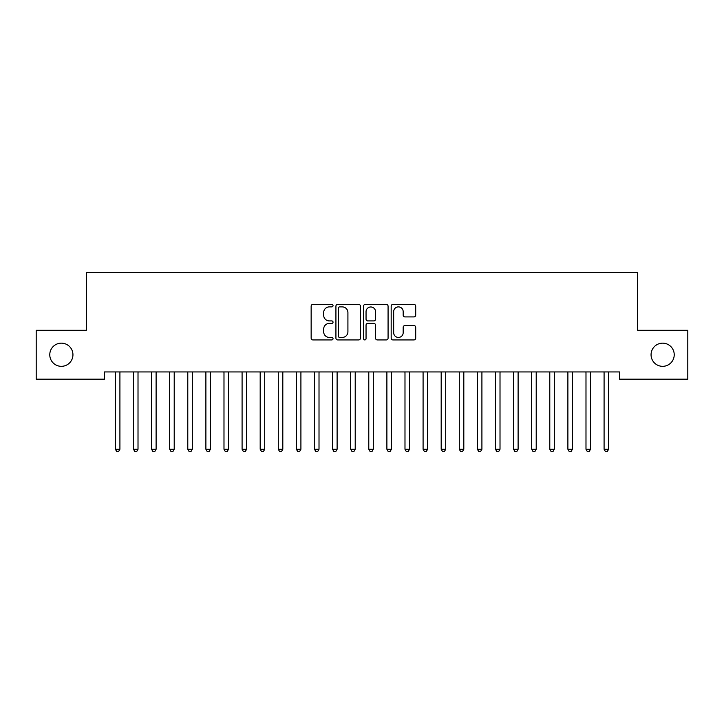 <?xml version="1.0" encoding="UTF-8"?>
<svg xmlns="http://www.w3.org/2000/svg" width="724" height="724" viewBox="0 0 724 724"><rect width="100%" height="100%" fill="white"/><g stroke="black" fill="none" stroke-linecap="round" stroke-linejoin="round"><path stroke-width="1.09" d="M333.04 305.637A1.24 1.24 0 0 0 331.8 304.397L312.922 304.397A1.774 1.774 0 0 0 311.148 306.171L311.148 338.153A1.774 1.774 0 0 0 312.922 339.927L331.8 339.927A1.24 1.24 0 0 0 333.04 338.687A1.24 1.24 0 0 0 331.8 337.438L329.357 337.438A5.683 5.683 0 0 1 323.673 331.755L323.673 329.094A5.683 5.683 0 0 1 329.357 323.402L331.8 323.402A1.24 1.24 0 0 0 333.04 322.162A1.24 1.24 0 0 0 331.8 320.922L329.357 320.922A5.683 5.683 0 0 1 323.673 315.23L323.673 312.569A5.683 5.683 0 0 1 329.357 306.886L331.8 306.886A1.24 1.24 0 0 0 333.04 305.637M651.057 354.742A11.584 11.584 0 0 0 662.641 366.326A11.584 11.584 0 0 0 674.225 354.742A11.584 11.584 0 0 0 662.641 343.158A11.584 11.584 0 0 0 651.057 354.742M49.775 354.742A11.584 11.584 0 0 0 61.359 366.326A11.584 11.584 0 0 0 72.943 354.742A11.584 11.584 0 0 0 61.359 343.158A11.584 11.584 0 0 0 49.775 354.742M413.92 316.922A1.774 1.774 0 0 0 415.703 315.148L415.703 306.171A1.774 1.774 0 0 0 413.92 304.397L392.96 304.397A1.774 1.774 0 0 0 391.177 306.171L391.177 338.153A1.774 1.774 0 0 0 392.96 339.927L413.92 339.927A1.774 1.774 0 0 0 415.703 338.153L415.703 327.311A1.774 1.774 0 0 0 413.92 325.538L404.951 325.538A1.774 1.774 0 0 0 403.178 327.311L403.178 332.687A4.751 4.751 0 0 1 398.417 337.438A4.751 4.751 0 0 1 393.666 332.687L393.666 311.637A4.751 4.751 0 0 1 398.417 306.886A4.751 4.751 0 0 1 403.178 311.637L403.178 315.148A1.774 1.774 0 0 0 404.951 316.922L413.92 316.922M619.563 371.937L104.437 371.937L104.437 379.177L36.2 379.177L36.2 330.307L86.337 330.307L86.337 272.387L637.663 272.387L637.663 330.307L687.8 330.307L687.8 379.177L619.563 379.177L619.563 371.937M360.443 306.171A1.774 1.774 0 0 0 358.67 304.397L337.701 304.397A1.774 1.774 0 0 0 335.927 306.171L335.927 338.153A1.774 1.774 0 0 0 337.701 339.927L358.67 339.927A1.774 1.774 0 0 0 360.443 338.153L360.443 306.171M365.33 304.397L386.299 304.397A1.774 1.774 0 0 1 388.073 306.171L388.073 338.153A1.774 1.774 0 0 1 386.299 339.927L377.322 339.927A1.774 1.774 0 0 1 375.548 338.153L375.548 325.185A1.774 1.774 0 0 0 373.774 323.402L367.819 323.402A1.774 1.774 0 0 0 366.045 325.185L366.045 338.687A1.24 1.24 0 0 1 364.796 339.927A1.24 1.24 0 0 1 363.557 338.687L363.557 306.171A1.774 1.774 0 0 1 365.33 304.397M339.656 306.886A1.24 1.24 0 0 0 338.416 308.125L338.416 336.198A1.24 1.24 0 0 0 339.656 337.438L342.235 337.438A5.683 5.683 0 0 0 347.918 331.755L347.918 312.569A5.683 5.683 0 0 0 342.235 306.886L339.656 306.886M375.548 311.727A4.751 4.751 0 0 0 370.797 306.976A4.751 4.751 0 0 0 366.045 311.727L366.045 319.139A1.774 1.774 0 0 0 367.819 320.922L373.774 320.922A1.774 1.774 0 0 0 375.548 319.139L375.548 311.727M115.152 371.937L115.261 372.199A1.81 1.81 0 0 1 115.388 372.878L115.388 449.26L119.913 449.26L119.913 372.878A1.81 1.81 0 0 1 120.039 372.199L120.148 371.937M119.913 449.26L118.555 451.613L116.745 451.613L115.388 449.26M133.252 371.937L133.361 372.199A1.81 1.81 0 0 1 133.488 372.878L133.488 449.26L138.013 449.26L138.013 372.878A1.81 1.81 0 0 1 138.139 372.199L138.248 371.937M138.013 449.26L136.655 451.613L134.845 451.613L133.488 449.26M151.352 371.937L151.461 372.199A1.81 1.81 0 0 1 151.588 372.878L151.588 449.26L156.113 449.26L156.113 372.878A1.81 1.81 0 0 1 156.239 372.199L156.348 371.937M156.113 449.26L154.755 451.613L152.945 451.613L151.588 449.26M169.452 371.937L169.561 372.199A1.81 1.81 0 0 1 169.688 372.878L169.688 449.26L174.213 449.26L174.213 372.878A1.81 1.81 0 0 1 174.339 372.199L174.448 371.937M174.213 449.26L172.855 451.613L171.045 451.613L169.688 449.26M187.552 371.937L187.661 372.199A1.81 1.81 0 0 1 187.787 372.878L187.787 449.26L192.312 449.26L192.312 372.878A1.81 1.81 0 0 1 192.439 372.199L192.548 371.937M192.312 449.26L190.955 451.613L189.145 451.613L187.787 449.26M205.652 371.937L205.761 372.199A1.81 1.81 0 0 1 205.888 372.878L205.888 449.26L210.412 449.26L210.412 372.878A1.81 1.81 0 0 1 210.539 372.199L210.648 371.937M210.412 449.26L209.055 451.613L207.245 451.613L205.888 449.26M223.752 371.937L223.861 372.199A1.81 1.81 0 0 1 223.988 372.878L223.988 449.26L228.513 449.26L228.513 372.878A1.81 1.81 0 0 1 228.639 372.199L228.748 371.937M228.513 449.26L227.155 451.613L225.345 451.613L223.988 449.26M241.852 371.937L241.961 372.199A1.81 1.81 0 0 1 242.088 372.878L242.088 449.26L246.613 449.26L246.613 372.878A1.81 1.81 0 0 1 246.739 372.199L246.848 371.937M246.613 449.26L245.255 451.613L243.445 451.613L242.088 449.26M259.952 371.937L260.061 372.199A1.81 1.81 0 0 1 260.188 372.878L260.188 449.26L264.713 449.26L264.713 372.878A1.81 1.81 0 0 1 264.839 372.199L264.948 371.937M264.713 449.26L263.355 451.613L261.545 451.613L260.188 449.26M278.052 371.937L278.161 372.199A1.81 1.81 0 0 1 278.288 372.878L278.288 449.26L282.812 449.26L282.812 372.878A1.81 1.81 0 0 1 282.939 372.199L283.048 371.937M282.812 449.26L281.455 451.613L279.645 451.613L278.288 449.26M296.152 371.937L296.261 372.199A1.81 1.81 0 0 1 296.387 372.878L296.387 449.26L300.913 449.26L300.913 372.878A1.81 1.81 0 0 1 301.039 372.199L301.148 371.937M300.913 449.26L299.555 451.613L297.745 451.613L296.387 449.26M314.252 371.937L314.361 372.199A1.81 1.81 0 0 1 314.488 372.878L314.488 449.26L319.012 449.26L319.012 372.878A1.81 1.81 0 0 1 319.139 372.199L319.248 371.937M319.012 449.26L317.655 451.613L315.845 451.613L314.488 449.26M332.352 371.937L332.461 372.199A1.81 1.81 0 0 1 332.588 372.878L332.588 449.26L337.113 449.26L337.113 372.878A1.81 1.81 0 0 1 337.239 372.199L337.348 371.937M337.113 449.26L335.755 451.613L333.945 451.613L332.588 449.26M350.452 371.937L350.561 372.199A1.81 1.81 0 0 1 350.688 372.878L350.688 449.26L355.213 449.26L355.213 372.878A1.81 1.81 0 0 1 355.339 372.199L355.448 371.937M355.213 449.26L353.855 451.613L352.045 451.613L350.688 449.26M368.552 371.937L368.661 372.199A1.81 1.81 0 0 1 368.788 372.878L368.788 449.26L373.312 449.26L373.312 372.878A1.81 1.81 0 0 1 373.439 372.199L373.548 371.937M373.312 449.26L371.955 451.613L370.145 451.613L368.788 449.26M386.652 371.937L386.761 372.199A1.81 1.81 0 0 1 386.887 372.878L386.887 449.26L391.413 449.26L391.413 372.878A1.81 1.81 0 0 1 391.539 372.199L391.648 371.937M391.413 449.26L390.055 451.613L388.245 451.613L386.887 449.26M404.752 371.937L404.861 372.199A1.81 1.81 0 0 1 404.988 372.878L404.988 449.26L409.512 449.26L409.512 372.878A1.81 1.81 0 0 1 409.639 372.199L409.748 371.937M409.512 449.26L408.155 451.613L406.345 451.613L404.988 449.26M422.852 371.937L422.961 372.199A1.81 1.81 0 0 1 423.088 372.878L423.088 449.26L427.613 449.26L427.613 372.878A1.81 1.81 0 0 1 427.739 372.199L427.848 371.937M427.613 449.26L426.255 451.613L424.445 451.613L423.088 449.26M440.952 371.937L441.061 372.199A1.81 1.81 0 0 1 441.188 372.878L441.188 449.26L445.713 449.26L445.713 372.878A1.81 1.81 0 0 1 445.839 372.199L445.948 371.937M445.713 449.26L444.355 451.613L442.545 451.613L441.188 449.26M459.052 371.937L459.161 372.199A1.81 1.81 0 0 1 459.288 372.878L459.288 449.26L463.812 449.26L463.812 372.878A1.81 1.81 0 0 1 463.939 372.199L464.048 371.937M463.812 449.26L462.455 451.613L460.645 451.613L459.288 449.26M477.152 371.937L477.261 372.199A1.81 1.81 0 0 1 477.387 372.878L477.387 449.26L481.913 449.26L481.913 372.878A1.81 1.81 0 0 1 482.039 372.199L482.148 371.937M481.913 449.26L480.555 451.613L478.745 451.613L477.387 449.26M495.252 371.937L495.361 372.199A1.81 1.81 0 0 1 495.488 372.878L495.488 449.26L500.012 449.26L500.012 372.878A1.81 1.81 0 0 1 500.139 372.199L500.248 371.937M500.012 449.26L498.655 451.613L496.845 451.613L495.488 449.26M513.352 371.937L513.461 372.199A1.81 1.81 0 0 1 513.587 372.878L513.587 449.26L518.113 449.26L518.113 372.878A1.81 1.81 0 0 1 518.239 372.199L518.348 371.937M518.113 449.26L516.755 451.613L514.945 451.613L513.587 449.26M531.452 371.937L531.561 372.199A1.81 1.81 0 0 1 531.688 372.878L531.688 449.26L536.212 449.26L536.212 372.878A1.81 1.81 0 0 1 536.339 372.199L536.448 371.937M536.212 449.26L534.855 451.613L533.045 451.613L531.688 449.26M549.552 371.937L549.661 372.199A1.81 1.81 0 0 1 549.788 372.878L549.788 449.26L554.312 449.26L554.312 372.878A1.81 1.81 0 0 1 554.439 372.199L554.548 371.937M554.312 449.26L552.955 451.613L551.145 451.613L549.788 449.26M567.652 371.937L567.761 372.199A1.81 1.81 0 0 1 567.888 372.878L567.888 449.26L572.413 449.26L572.413 372.878A1.81 1.81 0 0 1 572.539 372.199L572.648 371.937M572.413 449.26L571.055 451.613L569.245 451.613L567.888 449.26M585.752 371.937L585.861 372.199A1.81 1.81 0 0 1 585.988 372.878L585.988 449.26L590.513 449.26L590.513 372.878A1.81 1.81 0 0 1 590.639 372.199L590.748 371.937M590.513 449.26L589.155 451.613L587.345 451.613L585.988 449.26M603.852 371.937L603.961 372.199A1.81 1.81 0 0 1 604.087 372.878L604.087 449.26L608.613 449.26L608.613 372.878A1.81 1.81 0 0 1 608.739 372.199L608.848 371.937M608.613 449.26L607.255 451.613L605.445 451.613L604.087 449.26"/></g></svg>
